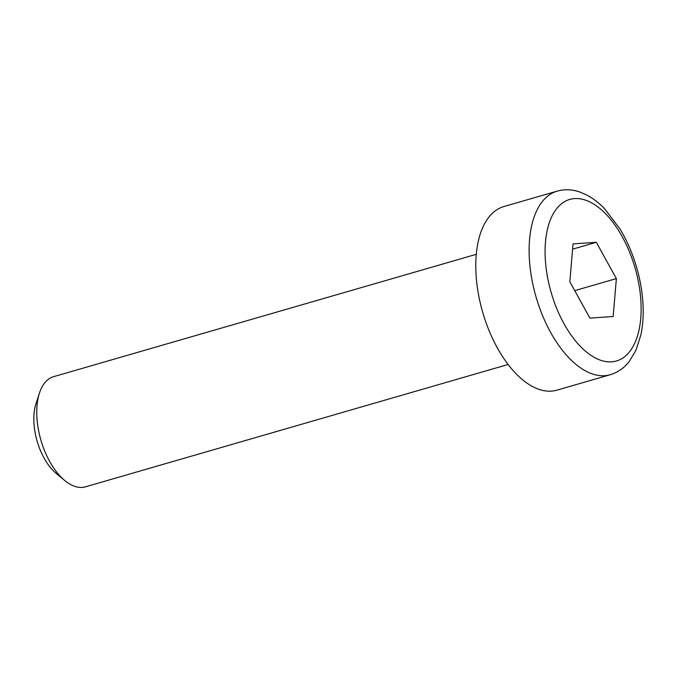 <?xml version="1.0" encoding="UTF-8"?>
<svg xmlns="http://www.w3.org/2000/svg" width="677" height="677" viewBox="0 0 677 677"><rect width="100%" height="100%" fill="white"/><g stroke="black" fill="none" stroke-linecap="round" stroke-linejoin="round"><path stroke-width="1.02" d="M508.148 364.48L85.446 486.831A57.333 29.796 -106.1 0 1 64.738 480.501A57.333 29.796 -106.1 0 1 39.435 393.092A57.333 29.796 -106.1 0 1 53.559 376.683L476.269 254.332M610.265 374.719L556.943 390.147A95.559 49.666 -106.1 0 1 482.667 312.173A95.559 49.666 -106.1 0 1 503.806 206.57L557.129 191.142A95.559 49.666 73.9 0 0 535.989 296.738A95.559 49.666 73.9 0 0 610.265 374.719C617.72 372.477 624.016 368.11 629.161 361.611L635.889 350.449L640.95 334.7C644.462 317.318 643.878 298.193 639.206 277.333C635.111 259.511 628.645 243.305 619.819 228.699L604.451 208.584C598.917 202.88 593.103 198.403 586.993 195.145L580.104 192.124C572.285 189.382 564.626 189.052 557.129 191.142M39.435 393.092L35.966 403.78A45.613 23.703 73.9 0 0 56.089 473.316L64.738 480.501M573.047 243.906L596.31 242.298L616.375 278.602L613.167 316.506L589.904 318.105L569.839 281.81L573.047 243.906M572.598 249.161L596.31 242.298M616.375 278.602L574.731 290.653M637.438 277.147A84.092 43.709 -106.1 0 1 611.653 361.831A84.092 43.709 -106.1 0 1 548.776 283.257A84.092 43.709 -106.1 0 1 574.561 198.581A84.092 43.709 -106.1 0 1 637.438 277.147"/></g></svg>
